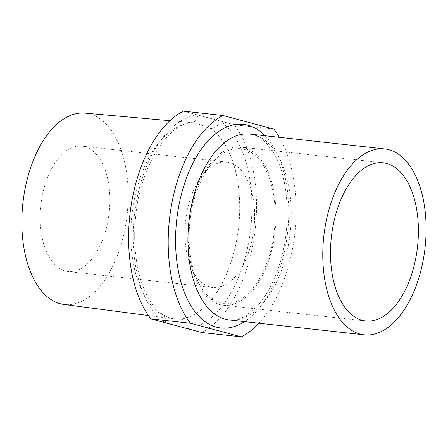 <?xml version="1.0" encoding="UTF-8"?>
<svg xmlns="http://www.w3.org/2000/svg" width="448" height="448" viewBox="0 0 448 448"><rect width="100%" height="100%" fill="white"/><g stroke="black" fill="none" stroke-linecap="round" stroke-linejoin="round"><path stroke-width="0.34" stroke-dasharray="2.24 1.68" d="M273.851 129.13L234.259 124.762L183.394 111.126M234.259 124.762A115.786 63.078 -83.7 0 1 253.982 238.28A115.786 63.078 -83.7 0 1 201.729 332.506M279.378 137.306A115.786 63.078 -83.7 0 1 258.866 323.215M244.434 147.767A79.565 43.344 -83.7 0 1 274.361 237.502A79.565 43.344 -83.7 0 1 223.429 305.267A79.565 43.344 -83.7 0 1 189.073 221.43A79.565 43.344 -83.7 0 1 240.884 147.101A79.565 43.344 -83.7 0 1 244.434 147.767M244.182 149.38A77.93 42.454 -83.7 0 1 267.809 260.305A77.93 42.454 -83.7 0 1 198.246 282.05A77.93 42.454 -83.7 0 1 211.238 164.27A77.93 42.454 -83.7 0 1 244.182 149.38M160.132 313.533A98.56 53.693 -83.7 0 1 132.983 206.993A98.56 53.693 -83.7 0 1 189.969 123.01L195.591 122.993L210.403 128.486A98.56 53.693 -83.7 0 1 237.552 235.026A98.56 53.693 -83.7 0 1 180.566 319.015L174.003 318.926L170.262 318.175L160.132 313.533A8.904 7.179 124.1 0 1 162.725 314.507L162.725 314.507A8.904 7.179 124.1 0 1 165.155 322.7A107.464 58.542 96.3 0 1 135.554 206.534A107.464 58.542 96.3 0 1 197.686 114.957A8.904 7.42 -95.5 0 1 191.117 123.004L191.117 123.004C169.148 122.864 139.737 166.247 135.649 216.972C134.271 230.541 134.35 243.667 135.884 256.362C138.051 273.42 142.358 287.515 148.809 298.665C153.082 305.889 157.718 311.17 162.725 314.507C167.16 317.162 168.515 317.906 174.009 318.926M84.986 113.114A96.253 52.433 -83.7 0 1 127.137 214.598A96.253 52.433 -83.7 0 1 63.874 304.444M65.285 271.023A63.09 34.367 -83.7 0 1 41.177 202.468A63.09 34.367 -83.7 0 1 81.939 146.138A63.09 34.367 -83.7 0 1 109.178 212.615A63.09 34.367 -83.7 0 1 68.102 271.555A63.09 34.367 -83.7 0 1 65.285 271.023M210.045 286.994A63.09 34.367 96.3 0 0 212.862 287.526A63.09 34.367 96.3 0 0 253.624 231.196A63.09 34.367 96.3 0 0 229.522 162.641A63.09 34.367 96.3 0 0 226.699 162.114A63.09 34.367 96.3 0 0 202.849 174.698A63.09 34.367 96.3 0 0 192.332 270.043A63.09 34.367 96.3 0 0 210.045 286.994M210.403 128.486A8.904 7.179 124.1 0 0 219.968 120.932A107.464 58.542 96.3 0 1 249.57 237.098A107.464 58.542 96.3 0 1 187.438 328.675A8.904 7.42 -95.5 0 0 180.566 319.015M189.969 123.01A8.904 7.42 -95.5 0 0 191.117 123.004L195.591 122.993L169.943 120.702M265.031 135.727A102.424 55.798 -83.7 0 1 287.616 232.305A102.424 55.798 -83.7 0 1 244.518 321.636M254.01 134.837A93.52 50.943 96.3 0 0 249.833 134.047L253.081 134.663C257.359 135.75 261.598 138.354 265.793 142.47L273.93 153.334C289.951 179.547 291.911 232.686 277.234 271.152C271.678 286.16 264.824 298.038 256.676 306.785L246.232 315.526C240.173 319.15 234.534 320.622 229.326 319.956A93.52 50.943 96.3 0 0 289.75 236.454A93.52 50.943 96.3 0 0 254.01 134.837M383.169 162.798L240.884 147.101M365.719 320.97L223.429 305.267M148.439 315.566L174.003 318.926M226.699 162.114L81.939 146.138M212.862 287.526L68.102 271.555M192.332 270.043L198.246 282.05M202.849 174.698L211.238 164.27"/><path stroke-width="0.67" d="M279.378 137.306A115.786 63.078 -83.7 0 0 273.851 129.13L222.992 115.494A115.786 63.078 -83.7 0 0 170.733 209.72A115.786 63.078 -83.7 0 0 190.456 323.238L150.864 318.87L187.438 328.675L201.729 332.506L241.321 336.874A115.786 63.078 -83.7 0 0 258.866 323.215M150.864 318.87A115.786 63.078 -83.7 0 1 131.141 205.346A115.786 63.078 -83.7 0 1 183.394 111.126L222.992 115.494M190.456 323.238L241.321 336.874M388.875 149.716A93.52 50.943 96.3 0 0 384.703 148.932A93.52 50.943 96.3 0 0 323.803 236.298A93.52 50.943 96.3 0 0 364.19 334.835A93.52 50.943 96.3 0 0 424.614 251.334A93.52 50.943 96.3 0 0 388.875 149.716M416.651 253.198A79.565 43.344 96.3 0 0 383.169 162.798A79.565 43.344 96.3 0 0 331.363 237.132A79.565 43.344 96.3 0 0 365.719 320.97A79.565 43.344 96.3 0 0 416.651 253.198M148.439 315.566L63.874 304.444A96.253 52.433 -83.7 0 1 60.166 303.71A96.253 52.433 -83.7 0 1 23.313 199.657A96.253 52.433 -83.7 0 1 84.986 113.114L169.943 120.702M244.518 321.636A102.424 55.798 -83.7 0 1 175.594 237.216A102.424 55.798 -83.7 0 1 247.962 125.238A102.424 55.798 -83.7 0 1 265.031 135.727M384.703 148.932L249.833 134.047A93.52 50.943 96.3 0 0 188.938 221.418A93.52 50.943 96.3 0 0 229.326 319.956L364.19 334.835"/></g></svg>
